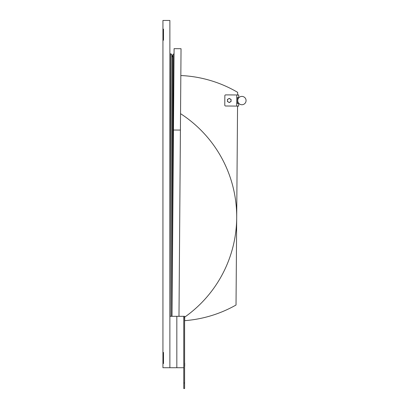 <?xml version="1.0" encoding="UTF-8"?>
<svg xmlns="http://www.w3.org/2000/svg" width="409" height="409" viewBox="0 0 409 409"><rect width="100%" height="100%" fill="white"/><g stroke="black" fill="none" stroke-linecap="round" stroke-linejoin="round"><path stroke-width="0.61" d="M163.488 352.435L163.488 363.545L162.935 363.545L162.935 367.717L169.878 367.717L169.878 316.321L183.769 316.321L183.769 367.717L176.826 367.717L176.826 316.321L176.826 367.717L169.878 367.717L169.878 20.45L162.935 20.45L162.935 29.131L163.488 29.131L163.488 40.246L162.935 40.246L162.935 352.435L163.488 352.435L163.488 363.545L162.935 363.545L162.935 352.435L163.488 352.435M173.467 130.021L174.091 48.656L181.039 48.707L180.415 130.072L173.467 130.021L172.036 316.321M178.984 316.321L180.415 130.072M170.64 53.697L169.878 309.393M171.167 316.321L171.8 54.515L170.64 53.691L170.006 316.321M171.8 54.515L172.695 55.977L172.082 310.682M174.05 54.09L173.217 54.085L172.838 212.276M184.602 317.2A122.792 122.792 0 0 0 180.538 113.661M184.883 320.641A122.792 122.792 0 0 0 236.024 305.022L237.552 106.095M237.634 94.98L237.655 92.342A122.792 122.792 0 0 0 180.834 75.537M237.614 97.649L237.573 103.426M241.898 104.74A4.167 4.167 0 0 0 245.507 98.487A4.167 4.167 0 0 0 238.289 98.487A4.167 4.167 0 0 0 241.898 104.74M238.682 103.431L236.739 103.421L236.719 106.089L238.662 106.1L238.682 103.431M236.78 97.644L238.728 97.659L238.749 94.99L236.801 94.975L236.739 103.421M236.719 106.089L225.604 106.003A0.833 0.833 0 0 1 224.776 105.164L224.848 95.716A0.833 0.833 0 0 1 225.691 94.888L236.801 94.975M228.355 102.035L227.455 101.514L227.455 100.476A1.805 1.805 0 0 0 230.16 102.035L229.26 102.557L228.355 102.035M227.455 99.433L228.355 98.912A1.805 1.805 0 0 0 227.455 100.476L227.455 99.433M229.26 98.39L230.16 98.912A1.805 1.805 0 0 0 228.355 98.912L229.26 98.39M231.065 100.476L231.065 101.514L230.16 102.035A1.805 1.805 0 0 0 230.16 98.912L231.065 99.433L231.065 100.476M183.769 388.55L184.602 388.55L184.602 382.993L183.769 382.993L183.769 388.55L184.602 388.55L183.769 388.55M183.769 382.993L183.769 317.706L184.602 317.706L184.602 316.321L183.769 316.321M184.602 317.706L184.602 382.993M162.935 40.246L163.488 40.246L163.488 29.131L162.935 29.131L162.935 40.246M184.602 366.132L184.602 363.187M184.699 366.229L184.699 363.09M184.602 320.845L184.602 317.9M184.699 320.942L184.699 317.803M172.695 57.142L171.795 55.839M169.878 300.973L170.354 105.287M170.318 119.254L170.318 119.54M172.695 55.977L173.217 55.818"/></g></svg>
